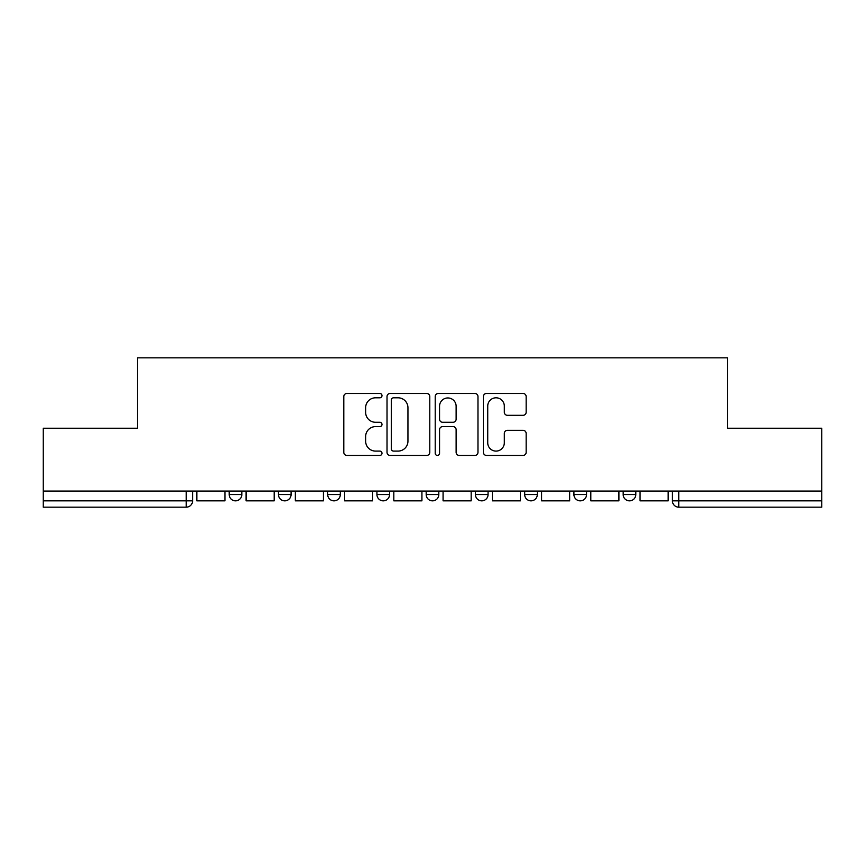 <?xml version="1.0" encoding="UTF-8"?>
<svg xmlns="http://www.w3.org/2000/svg" width="865" height="865" viewBox="0 0 865 865"><rect width="100%" height="100%" fill="white"/><g stroke="black" fill="none" stroke-linecap="round" stroke-linejoin="round"><path stroke-width="1.3" d="M381.995 395.629A2.173 2.173 0 0 0 379.821 393.467L346.897 393.467A3.103 3.103 0 0 0 343.794 396.559L343.794 452.341A3.103 3.103 0 0 0 346.897 455.433L379.821 455.433A2.173 2.173 0 0 0 381.995 453.271A2.173 2.173 0 0 0 379.821 451.098L375.561 451.098A9.915 9.915 0 0 1 365.646 441.182L365.646 436.533A9.915 9.915 0 0 1 375.561 426.618L379.821 426.618A2.173 2.173 0 0 0 381.995 424.445A2.173 2.173 0 0 0 379.821 422.282L375.561 422.282A9.915 9.915 0 0 1 365.646 412.367L365.646 407.718A9.915 9.915 0 0 1 375.561 397.803L379.821 397.803A2.173 2.173 0 0 0 381.995 395.629M623.178 491.061L623.178 494.531L635.807 494.531A6.314 6.314 0 0 1 629.493 500.846A6.314 6.314 0 0 1 623.178 494.531L623.178 491.061M524.687 491.061L524.687 494.531L537.306 494.531A6.314 6.314 0 0 1 530.991 500.846A6.314 6.314 0 0 1 524.687 494.531L524.687 491.061M475.436 491.061L475.436 494.531L488.065 494.531A6.314 6.314 0 0 1 481.751 500.846A6.314 6.314 0 0 1 475.436 494.531L475.436 491.061M376.935 491.061L376.935 494.531L389.564 494.531A6.314 6.314 0 0 1 383.249 500.846A6.314 6.314 0 0 1 376.935 494.531L376.935 491.061M523.066 415.308A3.103 3.103 0 0 0 526.158 412.205L526.158 396.559A3.103 3.103 0 0 0 523.066 393.467L486.498 393.467A3.103 3.103 0 0 0 483.394 396.559L483.394 452.341A3.103 3.103 0 0 0 486.498 455.433L523.066 455.433A3.103 3.103 0 0 0 526.158 452.341L526.158 433.441A3.103 3.103 0 0 0 523.066 430.338L507.409 430.338A3.103 3.103 0 0 0 504.317 433.441L504.317 442.815A8.293 8.293 0 0 1 496.023 451.098A8.293 8.293 0 0 1 487.73 442.815L487.73 406.085A8.293 8.293 0 0 1 496.023 397.803A8.293 8.293 0 0 1 504.317 406.085L504.317 412.205A3.103 3.103 0 0 0 507.409 415.308L523.066 415.308M43.25 491.061L43.25 428.24L137.33 428.24L137.33 357.84L727.67 357.84L727.67 428.24L821.75 428.24L821.75 491.061L43.25 491.061L43.25 500.846L192.571 500.846L192.571 491.061L192.571 500.846A6.314 6.314 0 0 1 186.256 507.16L43.25 507.16L43.25 500.846M429.786 396.559A3.103 3.103 0 0 0 426.694 393.467L390.126 393.467A3.103 3.103 0 0 0 387.023 396.559L387.023 452.341A3.103 3.103 0 0 0 390.126 455.433L426.694 455.433A3.103 3.103 0 0 0 429.786 452.341L429.786 396.559M438.306 393.467L474.874 393.467A3.103 3.103 0 0 1 477.977 396.559L477.977 452.341A3.103 3.103 0 0 1 474.874 455.433L459.229 455.433A3.103 3.103 0 0 1 456.125 452.341L456.125 429.721A3.103 3.103 0 0 0 453.033 426.618L442.653 426.618A3.103 3.103 0 0 0 439.55 429.721L439.55 453.271A2.173 2.173 0 0 1 437.376 455.433A2.173 2.173 0 0 1 435.214 453.271L435.214 396.559A3.103 3.103 0 0 1 438.306 393.467M672.429 491.061L672.429 500.846L821.75 500.846L821.75 507.16L678.744 507.16A6.314 6.314 0 0 1 672.429 500.846M821.75 491.061L821.75 500.846M635.807 491.061L635.807 494.531M586.557 491.061L586.557 494.531A6.314 6.314 0 0 1 580.242 500.846A6.314 6.314 0 0 1 573.928 494.531L586.557 494.531L586.557 491.061M573.928 491.061L573.928 494.531M537.306 491.061L537.306 494.531L537.306 491.061M488.065 494.531L488.065 491.061L488.065 494.531A6.314 6.314 0 0 1 481.751 500.846M438.815 491.061L438.815 494.531A6.314 6.314 0 0 1 432.5 500.846A6.314 6.314 0 0 1 426.186 494.531A6.314 6.314 0 0 0 432.5 500.846A6.314 6.314 0 0 0 438.815 494.531L438.815 491.061M426.186 491.061L426.186 494.531L438.815 494.531M389.564 491.061L389.564 494.531M340.313 491.061L340.313 494.531A6.314 6.314 0 0 1 334.009 500.846A6.314 6.314 0 0 1 327.694 494.531A6.314 6.314 0 0 0 334.009 500.846A6.314 6.314 0 0 0 340.313 494.531L327.694 494.531L327.694 491.061M278.443 491.061L278.443 494.531L291.072 494.531L291.072 491.061L291.072 494.531A6.314 6.314 0 0 1 284.758 500.846A6.314 6.314 0 0 1 278.443 494.531A6.314 6.314 0 0 0 284.758 500.846M229.193 491.061L229.193 494.531L241.822 494.531L241.822 491.061L241.822 494.531A6.314 6.314 0 0 1 235.507 500.846A6.314 6.314 0 0 1 229.193 494.531A6.314 6.314 0 0 0 235.507 500.846M186.256 491.061L186.256 507.16A6.314 6.314 0 0 0 192.571 500.846M393.532 397.803A2.173 2.173 0 0 0 391.369 399.965L391.369 448.935A2.173 2.173 0 0 0 393.532 451.098L398.03 451.098A9.915 9.915 0 0 0 407.945 441.182L407.945 407.718A9.915 9.915 0 0 0 398.03 397.803L393.532 397.803M456.125 406.247A8.293 8.293 0 0 0 447.843 397.954A8.293 8.293 0 0 0 439.55 406.247L439.55 419.179A3.103 3.103 0 0 0 442.653 422.282L453.033 422.282A3.103 3.103 0 0 0 456.125 419.179L456.125 406.247M224.932 491.061L224.932 500.846L196.831 500.846L196.831 491.061M274.183 491.061L274.183 500.846L246.082 500.846L246.082 491.061M323.423 491.061L323.423 500.846L295.333 500.846L295.333 491.061M372.674 491.061L372.674 500.846L344.584 500.846L344.584 491.061M421.925 491.061L421.925 500.846L393.824 500.846L393.824 491.061M471.176 491.061L471.176 500.846L443.075 500.846L443.075 491.061M520.416 491.061L520.416 500.846L492.326 500.846L492.326 491.061M569.667 491.061L569.667 500.846L541.577 500.846L541.577 491.061M618.918 491.061L618.918 500.846L590.817 500.846L590.817 491.061M668.169 491.061L668.169 500.846L640.068 500.846L640.068 491.061M678.744 491.061L678.744 507.16"/></g></svg>
